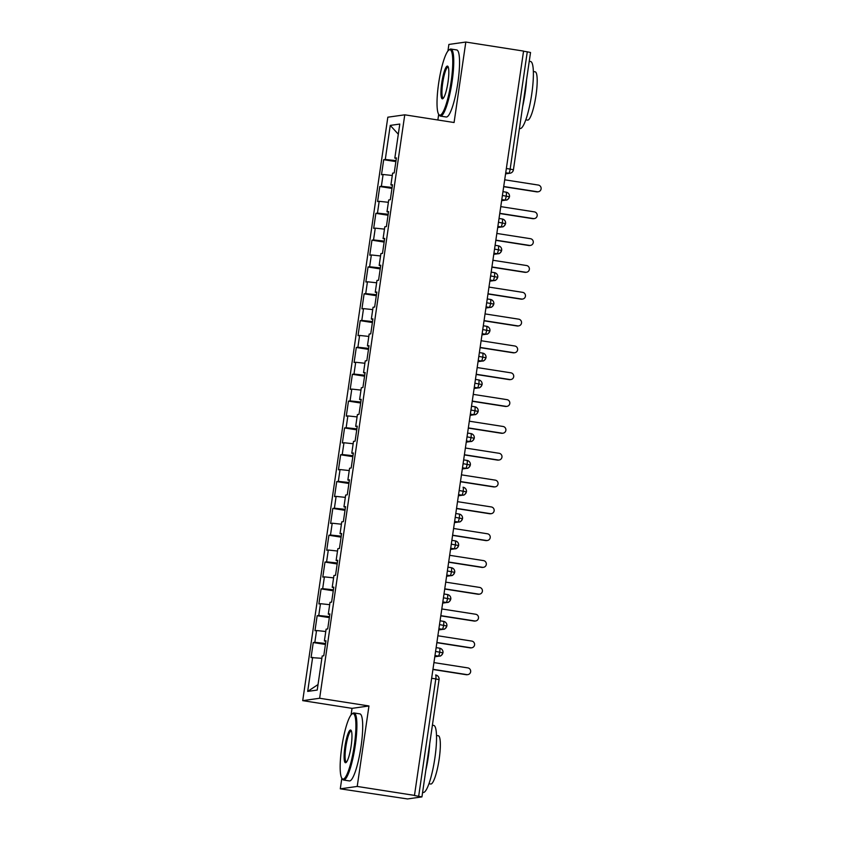 <?xml version="1.0" encoding="UTF-8"?>
<svg xmlns="http://www.w3.org/2000/svg" width="841" height="841" viewBox="0 0 841 841"><rect width="100%" height="100%" fill="white"/><g stroke="black" fill="none" stroke-linecap="round" stroke-linejoin="round"><path stroke-width="1.26" d="M341.835 778.261L340.29 788.826L407.507 798.95L421.94 796.9L414.455 795.544L523.565 51.08L465.819 42.05L448.884 44.436L447.927 51.007M340.29 788.826L357.215 786.44L368.957 705.967L352.032 708.353L351.075 714.924M352.032 708.353L302.718 700.648L387.827 117.204L404.763 114.818L319.643 698.261L302.718 700.648M438.687 114.334L437.867 119.99M312.652 657.336L307.68 691.407L317.225 690.062L322.198 656.001L323.785 655.77L325.972 640.747L324.384 640.979L326.108 629.173L327.696 628.952L329.893 613.93L328.295 614.151L330.019 602.345L331.606 602.124L333.803 587.102L332.216 587.323L333.93 575.517L335.527 575.297L337.714 560.274L336.127 560.505L337.851 548.7L339.438 548.469L341.625 533.446L340.037 533.678L341.761 521.872L343.349 521.651L345.546 506.629L343.948 506.85L345.672 495.044L347.259 494.823L349.457 479.801L347.869 480.022L349.583 468.227L351.181 467.995L353.367 452.973L351.78 453.204L353.504 441.399L355.091 441.178L357.278 426.156L355.69 426.376L357.414 414.571L359.002 414.35L361.199 399.328L359.601 399.549L361.325 387.743L362.913 387.522L365.11 372.5L363.522 372.721L365.236 360.926L366.834 360.694L369.02 345.672L367.433 345.903L369.157 334.098L370.744 333.877L372.931 318.855L371.344 319.075L373.068 307.27L374.655 307.049L376.852 292.027L375.254 292.248L376.978 280.442L378.566 280.221L380.763 265.199L379.175 265.42L380.889 253.625L382.487 253.393L384.673 238.371L383.086 238.602L384.81 226.797L386.397 226.576L388.584 211.554L386.997 211.774L388.721 199.969L390.308 199.748L392.505 184.726L390.907 184.946L392.631 173.151L394.219 172.92L396.416 157.898L394.828 158.129L399.79 124.058L390.256 125.404L385.283 159.464L383.696 159.695L381.499 174.718L383.097 174.486L381.372 186.292L379.785 186.513L377.588 201.535L379.175 201.314L377.462 213.12L375.864 213.341L373.677 228.363L375.265 228.142L373.541 239.948L371.953 240.169L369.767 255.191L371.354 254.96L369.63 266.765L368.043 266.996L365.846 282.008L367.443 281.788L365.719 293.593L364.121 293.814L361.935 308.836L363.522 308.615L361.798 320.421L360.211 320.642L358.024 335.664L359.612 335.443L357.888 347.238L356.3 347.47L354.103 362.492L355.701 362.261L353.977 374.066L352.39 374.287L350.192 389.309L351.79 389.089L350.066 400.894L348.468 401.115L346.282 416.137L347.869 415.917L346.145 427.722L344.558 427.943L342.371 442.965L343.958 442.744L342.234 454.539L340.647 454.771L338.45 469.793L340.048 469.562L338.324 481.367L336.736 481.588L334.539 496.611L336.127 496.39L334.413 508.195L332.815 508.416L330.629 523.438L332.216 523.218L330.492 535.023L328.905 535.244L326.718 550.266L328.305 550.035L326.581 561.841L324.994 562.072L322.797 577.094L324.395 576.863L322.671 588.668L321.083 588.889L318.886 603.912L320.474 603.691L318.76 615.496L317.162 615.717L314.976 630.739L316.563 630.519L314.839 642.314L313.251 642.545L311.065 657.567L321.851 658.335M314.839 642.314L325.572 643.481M316.563 630.519L325.761 631.507M318.76 615.496L329.493 616.653M320.474 603.691L329.683 604.679M324.384 640.979L325.887 641.315M322.671 588.668L333.404 589.825M324.395 576.863L333.593 577.862M328.295 614.151L329.809 614.498M326.581 561.841L337.315 562.997M328.305 550.035L337.504 551.034M332.216 587.323L333.719 587.67M330.492 535.023L341.236 536.18M332.216 523.218L341.414 524.206M336.127 560.505L337.63 560.842M334.413 508.195L345.146 509.352M336.127 496.39L345.336 497.378M340.037 533.678L341.541 534.014M338.324 481.367L349.057 482.524M340.048 469.562L349.246 470.561M343.948 506.85L345.462 507.197M342.234 454.539L352.968 455.706M343.958 442.744L353.157 443.733M347.869 480.022L349.372 480.369M346.145 427.722L356.889 428.878M347.869 415.917L357.068 416.905M351.78 453.204L353.283 453.541M350.066 400.894L360.8 402.051M351.79 389.089L360.989 390.087M355.69 426.376L357.194 426.723M353.977 374.066L364.71 375.223M355.701 362.261L364.899 363.259M359.601 399.549L361.115 399.895M357.888 347.238L368.621 348.405M359.612 335.443L368.81 336.432M363.522 372.721L365.026 373.068M361.798 320.421L372.542 321.577M363.522 308.615L372.721 309.604M367.433 345.903L368.936 346.24M365.719 293.593L376.453 294.749M367.443 281.788L376.642 282.786M371.344 319.075L372.857 319.422M369.63 266.765L380.363 267.922M371.354 254.96L380.553 255.958M375.254 292.248L376.768 292.594M373.541 239.948L384.274 241.104M375.265 228.142L384.463 229.13M379.175 265.42L380.679 265.767M377.462 213.12L388.195 214.276M379.175 201.314L388.384 202.303M383.086 238.602L384.589 238.939M381.372 186.292L392.106 187.448M383.097 174.486L392.295 175.485M386.997 211.774L388.51 212.121M506.44 168.515L510.161 169.104L527.275 51.806L523.544 51.227M527.275 51.806L530.534 52.499L513.42 169.798L510.161 169.104A4.068 0.746 98.9 0 1 508.805 173.235L505.819 172.762M385.283 159.464L396.016 160.62M390.256 125.404L398.308 134.224M390.907 184.946L392.421 185.293M357.215 786.44L414.97 795.47M404.763 114.818L454.077 122.523L465.819 42.05M368.957 705.967L319.643 698.261M307.68 691.407L318.024 684.563M394.828 158.129L396.332 158.465M383.696 159.695L395.88 161.598M501.741 200.673L506.051 200.063A4.068 3.995 -98 0 0 509.415 196.783L502.508 195.48M501.772 200.494L504.894 200.053A4.068 3.995 -98 0 0 506.051 200.063C507.155 200.305 508.3 199.201 509.488 196.752L509.488 196.752A4.068 4.068 0 0 0 506.093 192.147A4.068 0.746 98.9 0 1 506.093 192.147A4.068 0.746 98.9 0 1 506.229 196.058A4.068 0.746 98.9 0 1 504.894 200.053L501.898 199.59M379.785 186.513L391.959 188.416M375.864 213.341L388.048 215.243M371.953 240.169L384.137 242.071M368.043 266.996L380.227 268.899M364.121 293.814L376.305 295.717M360.211 320.642L372.395 322.545M356.3 347.47L368.484 349.372M352.39 374.287L364.574 376.2M348.468 401.115L360.652 403.018M344.558 427.943L356.742 429.846M340.647 454.771L352.831 456.674M336.736 481.588L348.92 483.491M332.815 508.416L344.999 510.319M328.905 535.244L341.089 537.147M324.994 562.072L337.178 563.975M321.083 588.889L333.267 590.792M317.162 615.717L329.346 617.62M313.251 642.545L325.435 644.448M497.83 227.501L502.14 226.891A4.068 3.995 -98 0 0 505.504 223.611L498.587 222.297M497.861 227.322L500.984 226.881A4.068 3.995 -98 0 0 502.14 226.891C503.244 227.133 504.39 226.029 505.578 223.58L505.578 223.58A4.068 4.068 0 0 0 502.182 218.965A4.068 0.746 98.9 0 1 502.319 222.886A4.068 0.746 98.9 0 1 500.984 226.881L497.988 226.418M493.919 254.318L498.229 253.719A4.068 3.995 -98 0 0 501.593 250.439L494.676 249.125M493.94 254.15L497.073 253.709A4.068 3.995 -98 0 0 498.229 253.719C499.333 253.961 500.479 252.857 501.667 250.408L501.667 250.408A4.068 4.068 0 0 0 498.261 245.793A4.068 0.746 98.9 0 1 498.261 245.793A4.068 0.746 98.9 0 1 498.408 249.703A4.068 0.746 98.9 0 1 497.073 253.709L494.077 253.236M490.009 281.146L494.308 280.537A4.068 3.995 -98 0 0 497.672 277.257L490.766 275.953M490.03 280.968L493.152 280.537A4.068 3.995 -98 0 0 494.308 280.537C495.423 280.778 496.568 279.675 497.756 277.225L497.756 277.225A4.068 4.068 0 0 0 494.35 272.621A4.068 0.746 98.9 0 1 494.487 276.531A4.068 0.746 98.9 0 1 493.152 280.537L490.166 280.064M486.087 307.974L490.398 307.364A4.068 3.995 -98 0 0 493.762 304.085L486.844 302.781M486.119 307.795L489.241 307.354A4.068 3.995 -98 0 0 490.398 307.364C491.501 307.606 492.647 306.502 493.835 304.053L493.835 304.053A4.068 4.068 0 0 0 490.44 299.449A4.068 0.746 98.9 0 1 490.576 303.359A4.068 0.746 98.9 0 1 489.241 307.354L486.245 306.891M482.177 334.802L486.487 334.192A4.068 3.995 -98 0 0 489.851 330.912L482.934 329.598M482.208 334.623L485.331 334.182A4.068 3.995 -98 0 0 486.487 334.192C487.591 334.434 488.737 333.33 489.925 330.881L489.925 330.881A4.068 4.068 0 0 0 486.519 326.266A4.068 0.746 98.9 0 1 486.666 330.187A4.068 0.746 98.9 0 1 485.331 334.182L482.335 333.719M478.266 361.619L482.566 361.02A4.068 3.995 -98 0 0 485.94 357.74L479.023 356.426M478.287 361.451L481.42 361.01A4.068 3.995 -98 0 0 482.566 361.02C483.68 361.262 484.826 360.158 486.014 357.709L486.014 357.709A4.068 4.068 0 0 0 482.608 353.094A4.068 0.746 98.9 0 1 482.755 357.005A4.068 0.746 98.9 0 1 481.409 361.01L478.424 360.537M474.356 388.447L478.655 387.838A4.068 3.995 -98 0 0 482.019 384.558L475.112 383.254M474.377 388.269L477.499 387.827A4.068 3.995 -98 0 0 478.655 387.838C479.769 388.079 480.915 386.976 482.093 384.526L482.093 384.526A4.068 4.068 0 0 0 478.697 379.922A4.068 0.746 98.9 0 1 478.834 383.832A4.068 0.746 98.9 0 1 477.499 387.827L474.513 387.365M470.434 415.275L474.745 414.666A4.068 3.995 -98 0 0 478.108 411.386L471.191 410.072M470.466 415.097L473.588 414.655A4.068 3.995 -98 0 0 474.745 414.666C475.848 414.907 476.994 413.804 478.182 411.354L478.182 411.354A4.068 4.068 0 0 0 474.787 406.739A4.068 0.746 98.9 0 1 474.923 410.66A4.068 0.746 98.9 0 1 473.588 414.655L470.592 414.192M466.524 442.093L470.834 441.493A4.068 3.995 -98 0 0 474.198 438.214L467.281 436.9M466.555 441.924L469.677 441.483A4.068 3.995 -98 0 0 470.834 441.493C471.938 441.735 473.084 440.631 474.271 438.182L474.271 438.182A4.068 4.068 0 0 0 470.865 433.567A4.068 0.746 98.9 0 1 471.013 437.488A4.068 0.746 98.9 0 1 469.677 441.483L466.681 441.01M462.613 468.921L466.913 468.321A4.068 3.995 -98 0 0 470.287 465.031L463.37 463.727M462.634 468.752L465.767 468.311A4.068 3.995 -98 0 0 466.913 468.321C468.027 468.553 469.173 467.449 470.361 465.01L470.361 465.01A4.068 4.068 0 0 0 466.955 460.395A4.068 0.746 98.9 0 1 467.102 464.306A4.068 0.746 98.9 0 1 465.756 468.311L462.771 467.838M458.702 495.748L463.002 495.139A4.068 3.995 -98 0 0 466.366 491.859L459.459 490.555M458.723 495.57L461.846 495.128A4.068 3.995 -98 0 0 463.002 495.139C464.116 495.381 465.262 494.277 466.44 491.827L466.44 491.827A4.068 4.068 0 0 0 463.044 487.223A4.068 0.746 98.9 0 1 463.044 487.223A4.068 0.746 98.9 0 1 463.181 491.133A4.068 0.746 98.9 0 1 461.846 495.128L458.86 494.666M454.781 522.576L459.091 521.967A4.068 3.995 -98 0 0 462.455 518.687L455.538 517.373M454.813 522.398L457.935 521.956A4.068 3.995 -98 0 0 459.091 521.967C460.195 522.208 461.341 521.105 462.529 518.655L462.529 518.655A4.068 4.068 0 0 0 459.133 514.04A4.068 0.746 98.9 0 1 459.27 517.961A4.068 0.746 98.9 0 1 457.935 521.956L454.939 521.494M450.871 549.394L455.181 548.795A4.068 3.995 -98 0 0 458.545 545.515L451.628 544.201M450.892 549.226L454.024 548.784A4.068 3.995 -98 0 0 455.181 548.795C456.285 549.036 457.43 547.933 458.618 545.483L458.618 545.483A4.068 4.068 0 0 0 455.212 540.868A4.068 0.746 98.9 0 1 455.212 540.868A4.068 0.746 98.9 0 1 455.359 544.789A4.068 0.746 98.9 0 1 454.024 548.784L451.028 548.311M446.96 576.222L451.26 575.612A4.068 3.995 -98 0 0 454.634 572.332L447.717 571.028M446.981 576.043L450.114 575.612A4.068 3.995 -98 0 0 451.26 575.612C452.374 575.854 453.52 574.75 454.708 572.311L454.708 572.3A4.068 4.068 0 0 0 451.302 567.696A4.068 0.746 98.9 0 1 451.449 571.607A4.068 0.746 98.9 0 1 450.103 575.612L447.118 575.139M443.049 603.05L447.349 602.44A4.068 3.995 -98 0 0 450.713 599.16L443.806 597.856M443.07 602.871L446.193 602.429A4.068 3.995 -98 0 0 447.349 602.44C448.453 602.682 449.609 601.578 450.787 599.128L450.787 599.128A4.068 4.068 0 0 0 447.391 594.524A4.068 0.746 98.9 0 1 447.528 598.435A4.068 0.746 98.9 0 1 446.193 602.429L443.207 601.967M439.128 629.877L443.438 629.268A4.068 3.995 -98 0 0 446.802 625.988L439.885 624.674M439.16 629.699L442.282 629.257A4.068 3.995 -98 0 0 443.438 629.268C444.542 629.51 445.688 628.406 446.876 625.956L446.876 625.956A4.068 4.068 0 0 0 443.48 621.341A4.068 0.746 98.9 0 1 443.617 625.262A4.068 0.746 98.9 0 1 442.282 629.257L439.286 628.795M435.218 656.695L439.528 656.096A4.068 3.995 -98 0 0 442.892 652.816L435.974 651.502M435.239 656.527L438.371 656.085A4.068 3.995 -98 0 0 439.528 656.096C440.631 656.337 441.777 655.234 442.965 652.784L442.965 652.784A4.068 4.068 0 0 0 439.559 648.169A4.068 0.746 98.9 0 1 439.706 652.08A4.068 0.746 98.9 0 1 438.371 656.085L435.375 655.612M538.272 191.759L537.599 191.853A3.396 3.332 -98 0 1 536.642 191.843L537.304 191.748A3.396 3.332 82 0 0 541.131 188.426A3.396 3.332 82 0 0 538.282 185.052L504.789 179.816M536.642 191.843L503.78 186.713M537.304 191.748L503.812 186.523M534.35 218.586L533.688 218.681A3.396 3.332 -98 0 1 532.721 218.671L533.394 218.576A3.396 3.332 82 0 0 537.21 215.254A3.396 3.332 82 0 0 534.371 211.869L500.879 206.634M532.721 218.671L499.869 213.54M533.394 218.576L499.901 213.341M530.44 245.414L529.777 245.509A3.396 3.332 -98 0 1 528.81 245.498L529.483 245.404A3.396 3.332 82 0 0 533.299 242.071A3.396 3.332 82 0 0 530.461 238.697L496.957 233.462M528.81 245.498L495.959 240.358M529.483 245.404L495.98 240.169M526.529 272.232L525.856 272.326A3.396 3.332 -98 0 1 524.9 272.326L525.562 272.232A3.396 3.332 82 0 0 529.388 268.899A3.396 3.332 82 0 0 526.54 265.525L493.047 260.289M524.9 272.326L492.038 267.186M525.562 272.232L492.069 266.996M522.618 299.06L521.946 299.154A3.396 3.332 -98 0 1 520.989 299.144L521.651 299.049A3.396 3.332 82 0 0 525.478 295.727A3.396 3.332 82 0 0 522.629 292.342L489.136 287.117M520.989 299.144L488.127 294.014M521.651 299.049L488.158 293.814M451.144 81.566A33.125 6.055 -81.1 0 0 448.8 50.124A33.125 6.055 -81.1 0 0 438.634 83.333A33.125 6.055 -81.1 0 0 438.75 114.429A33.125 6.055 -81.1 0 0 451.144 81.566M448.8 50.124L449.683 49.451A33.934 6.202 98.9 0 1 450.923 49.041A33.934 6.202 98.9 0 1 452.09 81.672A33.934 6.202 98.9 0 1 440.442 116.1A33.934 6.202 98.9 0 1 439.391 115.343L438.75 114.429M448.022 82.008A16.557 3.028 98.9 0 1 442.934 98.618A16.557 3.028 98.9 0 1 441.756 82.891A16.557 3.028 98.9 0 1 447.959 66.46A16.557 3.028 98.9 0 1 448.022 82.008M448.253 67.059A15.748 2.88 -81.1 0 0 448.106 67.017A15.748 2.88 -81.1 0 0 442.702 82.996A15.748 2.88 -81.1 0 0 443.249 98.134A15.748 2.88 -81.1 0 0 443.396 98.134M529.252 61.288L530.566 61.488A33.934 6.202 98.9 0 1 531.733 94.118A33.934 6.202 98.9 0 1 520.085 128.547L519.454 128.452M526.561 79.737A33.934 6.202 98.9 0 1 525.141 93.088A33.934 6.202 98.9 0 1 522.65 106.586M533.352 71.538L535.16 71.821A24.431 4.468 98.9 0 1 536.001 95.317A24.431 4.468 98.9 0 1 527.612 120.105L525.804 119.821M450.923 49.041L456.716 49.945A33.934 6.202 98.9 0 1 457.893 82.576A33.934 6.202 98.9 0 1 446.245 117.004L440.442 116.1M354.292 745.483A33.125 6.055 -81.1 0 0 351.948 714.041A33.125 6.055 -81.1 0 0 341.772 747.25A33.125 6.055 -81.1 0 0 341.898 778.346A33.125 6.055 -81.1 0 0 354.292 745.483M351.948 714.041L352.831 713.368A33.934 6.202 98.9 0 1 354.061 712.958A33.934 6.202 98.9 0 1 355.238 745.589A33.934 6.202 98.9 0 1 343.58 780.017A33.934 6.202 98.9 0 1 342.539 779.26L341.898 778.346M351.16 745.925A16.557 3.028 98.9 0 1 346.072 762.535A16.557 3.028 98.9 0 1 344.905 746.808A16.557 3.028 98.9 0 1 351.096 730.377A16.557 3.028 98.9 0 1 351.16 745.925M351.401 730.976A15.748 2.88 -81.1 0 0 351.254 730.934A15.748 2.88 -81.1 0 0 345.851 746.913A15.748 2.88 -81.1 0 0 346.397 762.051A15.748 2.88 -81.1 0 0 346.545 762.051M432.4 725.205L433.704 725.405A33.934 6.202 98.9 0 1 434.881 758.035A33.934 6.202 98.9 0 1 423.223 792.464L422.603 792.369M429.709 743.654A33.934 6.202 98.9 0 1 428.29 757.005A33.934 6.202 98.9 0 1 425.788 770.503M436.49 735.465L438.308 735.749A24.431 4.468 98.9 0 1 439.149 759.234A24.431 4.468 98.9 0 1 430.76 784.022L428.952 783.749M354.061 712.958L359.864 713.872A33.934 6.202 98.9 0 1 361.041 746.493A33.934 6.202 98.9 0 1 349.383 780.932L343.58 780.017M518.697 325.887L518.035 325.982A3.396 3.332 -98 0 1 517.068 325.972L517.741 325.877A3.396 3.332 82 0 0 521.557 322.555A3.396 3.332 82 0 0 518.718 319.17L485.225 313.935M517.068 325.972L484.216 320.841M517.741 325.877L484.248 320.642M514.787 352.715L514.124 352.81A3.396 3.332 -98 0 1 513.157 352.8L513.83 352.705A3.396 3.332 82 0 0 517.646 349.372A3.396 3.332 82 0 0 514.808 345.998L481.304 340.763M513.157 352.8L480.306 347.659M513.83 352.705L480.327 347.47M510.876 379.533L510.203 379.627A3.396 3.332 -98 0 1 509.247 379.627L509.909 379.533A3.396 3.332 82 0 0 513.735 376.2A3.396 3.332 82 0 0 510.886 372.826L477.394 367.591M509.247 379.627L476.384 374.487M509.909 379.533L476.416 374.298M506.965 406.361L506.293 406.455A3.396 3.332 -98 0 1 505.336 406.445L505.998 406.35A3.396 3.332 82 0 0 509.825 403.028A3.396 3.332 82 0 0 506.976 399.643L473.483 394.408M505.336 406.445L472.474 401.315M505.998 406.35L472.505 401.115M503.044 433.189L502.382 433.283A3.396 3.332 -98 0 1 501.415 433.273L502.088 433.178A3.396 3.332 82 0 0 505.904 429.856A3.396 3.332 82 0 0 503.065 426.471L469.572 421.236M501.415 433.273L468.563 428.143M502.088 433.178L468.595 427.943M499.134 460.006L498.471 460.101A3.396 3.332 -98 0 1 497.504 460.101L498.177 460.006A3.396 3.332 82 0 0 501.993 456.674A3.396 3.332 82 0 0 499.155 453.299L465.651 448.064M497.504 460.101L464.653 454.96M498.177 460.006L464.674 454.771M495.223 486.834L494.55 486.928A3.396 3.332 -98 0 1 493.593 486.918L494.256 486.834A3.396 3.332 82 0 0 498.082 483.501A3.396 3.332 82 0 0 495.233 480.127L461.741 474.892M493.593 486.918L460.731 481.788M494.256 486.834L460.763 481.599M491.312 513.662L490.639 513.756A3.396 3.332 -98 0 1 489.683 513.746L490.345 513.651A3.396 3.332 82 0 0 494.172 510.329A3.396 3.332 82 0 0 491.323 506.944L457.83 501.709M489.683 513.746L456.821 508.616M490.345 513.651L456.852 508.416M487.391 540.49L486.729 540.584A3.396 3.332 -98 0 1 485.762 540.574L486.434 540.479A3.396 3.332 82 0 0 490.25 537.147A3.396 3.332 82 0 0 487.412 533.772L453.919 528.537M485.762 540.574L452.91 535.433M486.434 540.479L452.931 535.244M483.48 567.307L482.818 567.402A3.396 3.332 -98 0 1 481.851 567.402L482.513 567.307A3.396 3.332 82 0 0 486.34 563.975A3.396 3.332 82 0 0 483.501 560.6L449.998 555.365M481.851 567.402L448.999 562.261M482.513 567.307L449.02 562.072M479.57 594.135L478.897 594.23A3.396 3.332 -98 0 1 477.94 594.219L478.603 594.124A3.396 3.332 82 0 0 482.429 590.803A3.396 3.332 82 0 0 479.58 587.417L446.087 582.193M477.94 594.219L445.078 589.089M478.603 594.124L445.11 588.9M475.649 620.963L474.986 621.057A3.396 3.332 -98 0 1 474.03 621.047L474.692 620.952A3.396 3.332 82 0 0 478.518 617.63A3.396 3.332 82 0 0 475.67 614.245L442.177 609.01M474.03 621.047L441.168 615.917M474.692 620.952L441.199 615.717M471.738 647.791L471.076 647.885A3.396 3.332 -98 0 1 470.108 647.875L470.781 647.78A3.396 3.332 82 0 0 474.597 644.448A3.396 3.332 82 0 0 471.759 641.073L438.266 635.838M470.108 647.875L437.257 642.734M470.781 647.78L437.278 642.545M467.827 674.608L467.165 674.703A3.396 3.332 -98 0 1 466.198 674.703L466.86 674.608A3.396 3.332 82 0 0 470.687 671.276A3.396 3.332 82 0 0 467.848 667.901L434.345 662.666M466.198 674.703L433.336 669.562M466.86 674.608L433.367 669.373M418.681 796.206L435.796 678.908L432.064 678.33M438.981 679.633L435.796 678.908A4.068 0.746 98.9 0 0 435.649 674.997L435.606 674.997A4.068 0.746 98.9 0 1 435.649 674.997A4.068 4.068 0 0 1 439.055 679.602L421.94 796.9M505.683 173.666L508.805 173.235A4.068 3.995 -98 0 0 509.961 173.235A4.068 4.068 0 0 0 513.42 169.798M503.055 191.674L506.051 192.147L503.055 191.674M499.144 218.502L502.14 218.965A4.068 0.746 98.9 0 1 502.182 218.965L499.144 218.492M495.233 245.33L498.219 245.793L495.233 245.32M491.312 272.148L494.308 272.621A4.068 0.746 98.9 0 1 494.35 272.621L491.323 272.148M487.402 298.975L490.398 299.438A4.068 0.746 98.9 0 1 490.44 299.449L487.402 298.965M483.491 325.803L486.487 326.266A4.068 0.746 98.9 0 1 486.519 326.266L483.491 325.793M479.58 352.621L482.566 353.094A4.068 0.746 98.9 0 1 482.608 353.094L479.58 352.621M475.659 379.449L478.655 379.922A4.068 0.746 98.9 0 1 478.697 379.922L475.67 379.449M471.748 406.277L474.745 406.739A4.068 0.746 98.9 0 1 474.787 406.739L471.748 406.266M467.838 433.104L470.823 433.567A4.068 0.746 98.9 0 1 470.865 433.567L467.838 433.094M463.927 459.922L466.913 460.395A4.068 0.746 98.9 0 1 466.955 460.395L463.927 459.922M456.095 513.578L459.091 514.04A4.068 0.746 98.9 0 1 459.133 514.04L456.095 513.567M452.185 540.406L455.17 540.868L452.185 540.395M448.274 567.223L451.26 567.696A4.068 0.746 98.9 0 1 451.302 567.696L448.274 567.223M444.353 594.051L447.349 594.524A4.068 0.746 98.9 0 1 447.391 594.524L444.353 594.04M440.442 620.879L443.438 621.341A4.068 0.746 98.9 0 1 443.48 621.341L440.442 620.868M436.532 647.707L439.517 648.169A4.068 0.746 98.9 0 1 439.559 648.169L436.532 647.696M509.961 173.235L505.662 173.845"/></g></svg>
